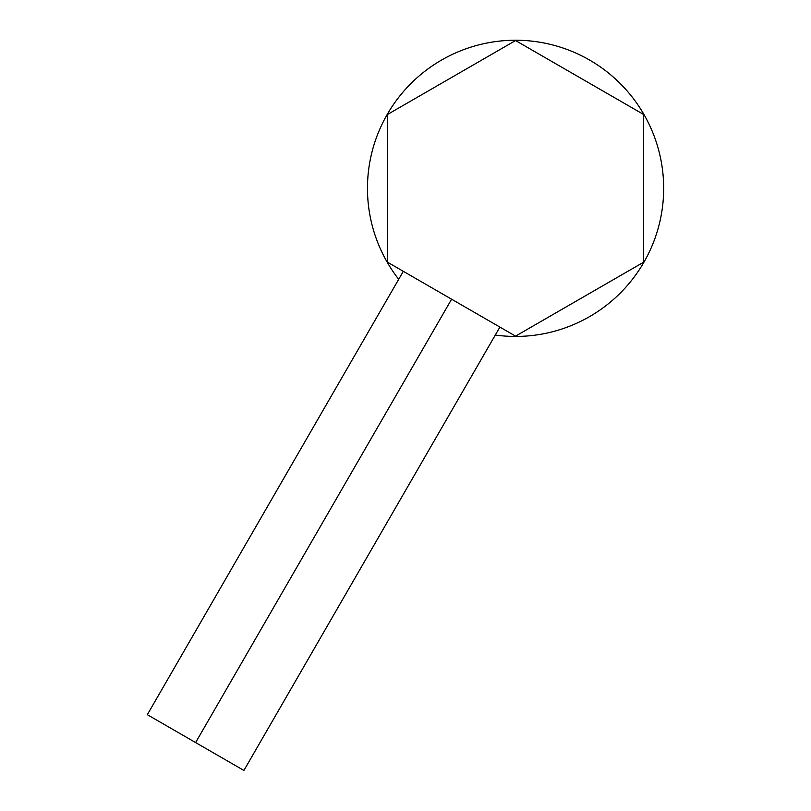 <?xml version="1.0" encoding="UTF-8"?>
<svg xmlns="http://www.w3.org/2000/svg" width="811" height="811" viewBox="0 0 811 811"><rect width="100%" height="100%" fill="white"/><g stroke="black" fill="none" stroke-linecap="round" stroke-linejoin="round"><path stroke-width="1.22" d="M495.288 335.044A148.099 148.099 0 0 0 663.672 188.345A148.099 148.099 0 0 0 467.481 48.265A148.099 148.099 0 0 0 398.698 279.308M515.563 40.55L387.577 114.442L387.577 262.237L515.563 336.129L643.559 262.237L643.559 114.442L515.563 40.55M499.89 327.076L243.908 770.45L147.328 714.684L403.31 271.32M195.623 742.572L451.605 299.198"/></g></svg>
